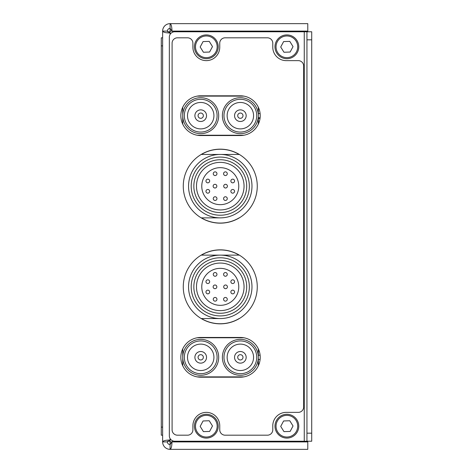 <?xml version="1.0" encoding="UTF-8"?>
<svg xmlns="http://www.w3.org/2000/svg" width="473" height="473" viewBox="0 0 473 473"><rect width="100%" height="100%" fill="white"/><g stroke="black" fill="none" stroke-linecap="round" stroke-linejoin="round"><path stroke-width="0.71" d="M170.676 439.405L170.079 440.002L170.079 449.35C171.226 448.877 171.859 446.394 171.977 441.9L172.947 440.931M172.947 32.069L170.079 28.415L170.079 32.998L170.676 33.595M170.079 31.1L171.977 31.1C171.859 26.606 171.226 24.123 170.079 23.65L170.079 28.415A2.684 2.684 0 0 0 167.395 31.1L162.629 31.1C163.102 32.247 165.585 32.879 170.079 32.998L167.395 31.1M171.977 31.1L307.781 31.1L307.781 23.65L170.079 23.65A7.45 7.45 0 0 0 162.629 31.1L162.629 441.9A7.45 7.45 0 0 0 170.079 449.35L307.781 449.35L307.781 441.9L170.079 441.9M167.395 441.9L162.629 441.9C163.102 440.753 165.585 440.121 170.079 440.002L167.395 441.9A2.684 2.684 0 0 0 170.079 444.585L171.977 441.9M170.079 31.774L167.572 31.774M167.572 441.226L170.079 441.226M307.781 441.226L307.781 441.9M307.781 31.1L307.781 31.774M162.629 37.81L161.287 37.81L161.287 435.19L162.629 435.19M200.712 135.544A19.866 19.866 0 0 1 180.846 115.678A19.866 19.866 0 0 1 200.712 95.806A19.866 19.866 0 0 0 180.846 115.678A19.866 19.866 0 0 0 200.712 135.544L240.355 135.544A19.866 19.866 0 0 0 260.221 115.678A19.866 19.866 0 0 0 240.355 95.806L200.712 95.806M306.947 441.226L306.947 433.173L311.713 433.173L311.713 441.226L174.714 441.226A5.369 5.369 0 0 1 169.34 435.858L169.34 37.142A5.369 5.369 0 0 1 174.714 31.774L311.713 31.774L311.713 39.827L306.947 39.827L306.947 31.774M200.712 377.194A19.866 19.866 0 0 1 180.846 357.322A19.866 19.866 0 0 1 200.712 337.456A19.866 19.866 0 0 0 180.846 357.322A19.866 19.866 0 0 0 200.712 377.194L240.355 377.194A19.866 19.866 0 0 0 260.221 357.322A19.866 19.866 0 0 0 240.355 337.456L200.712 337.456M311.713 433.173L311.713 39.827M306.947 433.173L306.947 39.827M257.265 186.155A36.995 36.995 0 0 1 220.27 223.155A36.995 36.995 0 0 1 183.27 186.155A36.995 36.995 0 0 1 220.27 149.161A36.995 36.995 0 0 1 257.265 186.155M201.403 217.87L220.27 217.87A31.715 31.715 0 0 1 188.556 186.155A31.715 31.715 0 0 1 220.27 154.446L220.27 154.446A31.715 31.715 0 0 1 251.979 186.155A31.715 31.715 0 0 1 220.27 217.87L201.403 217.87A36.9 36.9 0 0 0 239.137 217.87M239.137 154.446L201.403 154.446L239.137 154.446A36.9 36.9 0 0 0 201.403 154.446M225.556 188.006A1.851 1.851 0 0 0 227.407 186.155A1.851 1.851 0 0 0 225.556 184.304A1.851 1.851 0 0 0 223.705 186.155A1.851 1.851 0 0 0 225.556 188.006M214.984 188.006A1.851 1.851 0 0 0 216.835 186.155A1.851 1.851 0 0 0 214.984 184.304A1.851 1.851 0 0 0 213.134 186.155A1.851 1.851 0 0 0 214.984 188.006M215.114 200.457A1.851 1.851 0 0 0 216.959 198.607A1.851 1.851 0 0 0 215.114 196.756A1.851 1.851 0 0 0 213.264 198.607A1.851 1.851 0 0 0 215.114 200.457M225.426 200.457A1.851 1.851 0 0 0 227.276 198.607A1.851 1.851 0 0 0 225.426 196.756A1.851 1.851 0 0 0 223.575 198.607A1.851 1.851 0 0 0 225.426 200.457M232.722 193.167A1.851 1.851 0 0 0 234.573 191.317A1.851 1.851 0 0 0 232.722 189.466A1.851 1.851 0 0 0 230.871 191.317A1.851 1.851 0 0 0 232.722 193.167M232.722 182.85A1.851 1.851 0 0 0 234.573 180.999A1.851 1.851 0 0 0 232.722 179.149A1.851 1.851 0 0 0 230.871 180.999A1.851 1.851 0 0 0 232.722 182.85M225.426 175.554A1.851 1.851 0 0 0 227.276 173.703A1.851 1.851 0 0 0 225.426 171.853A1.851 1.851 0 0 0 223.575 173.703A1.851 1.851 0 0 0 225.426 175.554M215.114 175.554A1.851 1.851 0 0 0 216.959 173.703A1.851 1.851 0 0 0 215.114 171.853A1.851 1.851 0 0 0 213.264 173.703A1.851 1.851 0 0 0 215.114 175.554M207.818 182.85A1.851 1.851 0 0 0 209.669 180.999A1.851 1.851 0 0 0 207.818 179.149A1.851 1.851 0 0 0 205.968 180.999A1.851 1.851 0 0 0 207.818 182.85M207.818 193.167A1.851 1.851 0 0 0 209.669 191.317A1.851 1.851 0 0 0 207.818 189.466A1.851 1.851 0 0 0 205.968 191.317A1.851 1.851 0 0 0 207.818 193.167M220.27 167.661A18.5 18.5 0 0 0 201.77 186.155A18.5 18.5 0 0 0 220.27 204.655A18.5 18.5 0 0 0 238.77 186.155A18.5 18.5 0 0 0 220.27 167.661M220.27 209.941A23.786 23.786 0 0 0 244.056 186.155A23.786 23.786 0 0 0 220.27 162.375A23.786 23.786 0 0 0 196.484 186.155A23.786 23.786 0 0 0 220.27 209.941M220.27 159.732A26.429 26.429 0 0 0 193.841 186.155A26.429 26.429 0 0 0 220.27 212.584A26.429 26.429 0 0 0 246.699 186.155A26.429 26.429 0 0 0 220.27 159.732M220.27 215.227A29.072 29.072 0 0 1 191.198 186.155A29.072 29.072 0 0 1 220.27 157.089A29.072 29.072 0 0 1 249.342 186.155A29.072 29.072 0 0 1 220.27 215.227M257.265 286.845A36.995 36.995 0 0 1 220.27 323.839A36.995 36.995 0 0 1 183.27 286.845A36.995 36.995 0 0 1 220.27 249.845A36.995 36.995 0 0 1 257.265 286.845M201.403 318.554L220.27 318.554A31.715 31.715 0 0 1 188.556 286.845A31.715 31.715 0 0 1 220.27 255.13L220.27 255.13A31.715 31.715 0 0 1 251.979 286.845A31.715 31.715 0 0 1 220.27 318.554L201.403 318.554A36.9 36.9 0 0 0 239.137 318.554M239.137 255.13L201.403 255.13L239.137 255.13A36.9 36.9 0 0 0 201.403 255.13M225.556 288.696A1.851 1.851 0 0 0 227.407 286.845A1.851 1.851 0 0 0 225.556 284.994A1.851 1.851 0 0 0 223.705 286.845A1.851 1.851 0 0 0 225.556 288.696M214.984 288.696A1.851 1.851 0 0 0 216.835 286.845A1.851 1.851 0 0 0 214.984 284.994A1.851 1.851 0 0 0 213.134 286.845A1.851 1.851 0 0 0 214.984 288.696M215.114 301.147A1.851 1.851 0 0 0 216.959 299.297A1.851 1.851 0 0 0 215.114 297.446A1.851 1.851 0 0 0 213.264 299.297A1.851 1.851 0 0 0 215.114 301.147M225.426 301.147A1.851 1.851 0 0 0 227.276 299.297A1.851 1.851 0 0 0 225.426 297.446A1.851 1.851 0 0 0 223.575 299.297A1.851 1.851 0 0 0 225.426 301.147M232.722 293.851A1.851 1.851 0 0 0 234.573 292.001A1.851 1.851 0 0 0 232.722 290.15A1.851 1.851 0 0 0 230.871 292.001A1.851 1.851 0 0 0 232.722 293.851M232.722 283.534A1.851 1.851 0 0 0 234.573 281.683A1.851 1.851 0 0 0 232.722 279.833A1.851 1.851 0 0 0 230.871 281.683A1.851 1.851 0 0 0 232.722 283.534M225.426 276.244A1.851 1.851 0 0 0 227.276 274.393A1.851 1.851 0 0 0 225.426 272.543A1.851 1.851 0 0 0 223.575 274.393A1.851 1.851 0 0 0 225.426 276.244M215.114 276.244A1.851 1.851 0 0 0 216.959 274.393A1.851 1.851 0 0 0 215.114 272.543A1.851 1.851 0 0 0 213.264 274.393A1.851 1.851 0 0 0 215.114 276.244M207.818 283.534A1.851 1.851 0 0 0 209.669 281.683A1.851 1.851 0 0 0 207.818 279.833A1.851 1.851 0 0 0 205.968 281.683A1.851 1.851 0 0 0 207.818 283.534M207.818 293.851A1.851 1.851 0 0 0 209.669 292.001A1.851 1.851 0 0 0 207.818 290.15A1.851 1.851 0 0 0 205.968 292.001A1.851 1.851 0 0 0 207.818 293.851M220.27 268.345A18.5 18.5 0 0 0 201.77 286.845A18.5 18.5 0 0 0 220.27 305.339A18.5 18.5 0 0 0 238.77 286.845A18.5 18.5 0 0 0 220.27 268.345M220.27 310.625A23.786 23.786 0 0 0 244.056 286.845A23.786 23.786 0 0 0 220.27 263.059A23.786 23.786 0 0 0 196.484 286.845A23.786 23.786 0 0 0 220.27 310.625M220.27 260.416A26.429 26.429 0 0 0 193.841 286.845A26.429 26.429 0 0 0 220.27 313.268A26.429 26.429 0 0 0 246.699 286.845A26.429 26.429 0 0 0 220.27 260.416M220.27 315.911A29.072 29.072 0 0 1 191.198 286.845A29.072 29.072 0 0 1 220.27 257.773A29.072 29.072 0 0 1 249.342 286.845A29.072 29.072 0 0 1 220.27 315.911M217.101 115.678A16.384 16.384 0 0 0 200.712 99.295A16.384 16.384 0 0 0 184.328 115.678A16.384 16.384 0 0 0 200.712 132.062A16.384 16.384 0 0 0 217.101 115.678M182.744 124.151L182.744 115.678A17.968 17.968 0 0 1 200.712 97.704A17.968 17.968 0 0 1 218.686 115.678A17.968 17.968 0 0 1 200.712 133.646A17.968 17.968 0 0 1 182.744 115.678L182.744 107.2M256.738 115.678A16.384 16.384 0 0 0 240.355 99.295A16.384 16.384 0 0 0 223.971 115.678A16.384 16.384 0 0 0 240.355 132.062A16.384 16.384 0 0 0 256.738 115.678M258.323 124.151L258.323 115.678A17.968 17.968 0 0 1 240.355 133.646A17.968 17.968 0 0 1 222.381 115.678A17.968 17.968 0 0 1 240.355 97.704A17.968 17.968 0 0 1 258.323 115.678L258.323 107.2M237.712 115.678A2.643 2.643 0 0 0 240.355 118.321A2.643 2.643 0 0 0 242.998 115.678A2.643 2.643 0 0 0 240.355 113.035A2.643 2.643 0 0 0 237.712 115.678M246.167 115.678A5.812 5.812 0 0 0 240.355 109.86A5.812 5.812 0 0 0 234.543 115.678A5.812 5.812 0 0 0 240.355 121.49A5.812 5.812 0 0 0 246.167 115.678M227.141 115.678A13.214 13.214 0 0 0 240.355 128.893A13.214 13.214 0 0 0 253.569 115.678A13.214 13.214 0 0 0 240.355 102.464A13.214 13.214 0 0 0 227.141 115.678M187.503 115.678A13.214 13.214 0 0 0 200.712 128.893A13.214 13.214 0 0 0 213.926 115.678A13.214 13.214 0 0 0 200.712 102.464A13.214 13.214 0 0 0 187.503 115.678M198.069 115.678A2.643 2.643 0 0 0 200.712 118.321A2.643 2.643 0 0 0 203.355 115.678A2.643 2.643 0 0 0 200.712 113.035A2.643 2.643 0 0 0 198.069 115.678M206.53 115.678A5.812 5.812 0 0 0 200.712 109.86A5.812 5.812 0 0 0 194.9 115.678A5.812 5.812 0 0 0 200.712 121.49A5.812 5.812 0 0 0 206.53 115.678M197.2 96.12L243.867 96.12M197.2 135.231L243.867 135.231M217.101 357.322A16.384 16.384 0 0 0 200.712 340.938A16.384 16.384 0 0 0 184.328 357.322A16.384 16.384 0 0 0 200.712 373.705A16.384 16.384 0 0 0 217.101 357.322M182.744 365.8L182.744 357.322A17.968 17.968 0 0 1 200.712 339.354A17.968 17.968 0 0 1 218.686 357.322A17.968 17.968 0 0 1 200.712 375.296A17.968 17.968 0 0 1 182.744 357.322L182.744 348.849M256.738 357.322A16.384 16.384 0 0 0 240.355 340.938A16.384 16.384 0 0 0 223.971 357.322A16.384 16.384 0 0 0 240.355 373.705A16.384 16.384 0 0 0 256.738 357.322M258.323 365.8L258.323 357.322A17.968 17.968 0 0 1 240.355 375.296A17.968 17.968 0 0 1 222.381 357.322A17.968 17.968 0 0 1 240.355 339.354A17.968 17.968 0 0 1 258.323 357.322L258.323 348.849M237.712 357.322A2.643 2.643 0 0 0 240.355 359.965A2.643 2.643 0 0 0 242.998 357.322A2.643 2.643 0 0 0 240.355 354.679A2.643 2.643 0 0 0 237.712 357.322M246.167 357.322A5.812 5.812 0 0 0 240.355 351.51A5.812 5.812 0 0 0 234.543 357.322A5.812 5.812 0 0 0 240.355 363.14A5.812 5.812 0 0 0 246.167 357.322M227.141 357.322A13.214 13.214 0 0 0 240.355 370.536A13.214 13.214 0 0 0 253.569 357.322A13.214 13.214 0 0 0 240.355 344.108A13.214 13.214 0 0 0 227.141 357.322M187.503 357.322A13.214 13.214 0 0 0 200.712 370.536A13.214 13.214 0 0 0 213.926 357.322A13.214 13.214 0 0 0 200.712 344.108A13.214 13.214 0 0 0 187.503 357.322M198.069 357.322A2.643 2.643 0 0 0 200.712 359.965A2.643 2.643 0 0 0 203.355 357.322A2.643 2.643 0 0 0 200.712 354.679A2.643 2.643 0 0 0 198.069 357.322M206.53 357.322A5.812 5.812 0 0 0 200.712 351.51A5.812 5.812 0 0 0 194.9 357.322A5.812 5.812 0 0 0 200.712 363.14A5.812 5.812 0 0 0 206.53 357.322M197.2 337.769L243.867 337.769M197.2 376.88L243.867 376.88M260.038 118.362L258.323 118.362M215.522 420.462A10.838 10.838 0 0 0 200.593 416.997A10.838 10.838 0 0 0 197.135 431.926A10.838 10.838 0 0 0 212.058 435.385A10.838 10.838 0 0 0 215.522 420.462M196.236 432.482A11.89 11.89 0 0 1 200.038 416.098A11.89 11.89 0 0 1 216.421 419.9A11.89 11.89 0 0 1 212.619 436.283A11.89 11.89 0 0 1 196.236 432.482M203.431 431.63L209.586 431.423L212.489 425.984L209.226 420.751L203.065 420.964L200.168 426.404L203.431 431.63M215.522 41.074A10.838 10.838 0 0 0 200.593 37.615A10.838 10.838 0 0 0 197.135 52.538A10.838 10.838 0 0 0 212.058 56.003A10.838 10.838 0 0 0 215.522 41.074M196.236 53.1A11.89 11.89 0 0 1 200.038 36.717A11.89 11.89 0 0 1 216.421 40.518A11.89 11.89 0 0 1 212.619 56.902A11.89 11.89 0 0 1 196.236 53.1M203.431 52.249L209.586 52.036L212.489 46.596L209.226 41.37L203.065 41.577L200.168 47.016L203.431 52.249M296.068 420.462A10.838 10.838 0 0 0 281.145 416.997A10.838 10.838 0 0 0 277.681 431.926A10.838 10.838 0 0 0 292.61 435.385A10.838 10.838 0 0 0 296.068 420.462M276.788 432.482A11.89 11.89 0 0 1 280.584 416.098A11.89 11.89 0 0 1 296.967 419.9A11.89 11.89 0 0 1 293.171 436.283A11.89 11.89 0 0 1 276.788 432.482M283.977 431.63L290.138 431.423L293.035 425.984L289.778 420.751L283.617 420.964L280.714 426.404L283.977 431.63M206.329 60.633A13.427 13.427 0 0 1 192.901 47.211L192.901 43.185A5.369 5.369 0 0 0 187.533 37.81L177.464 37.81A5.369 5.369 0 0 0 172.095 43.185L172.095 429.815A5.369 5.369 0 0 0 177.464 435.19L187.533 435.19A5.369 5.369 0 0 0 192.901 429.815L192.901 425.789A13.427 13.427 0 0 1 206.329 412.367A13.427 13.427 0 0 1 219.75 425.789L219.75 429.815A5.369 5.369 0 0 0 225.124 435.19L267.411 435.19A5.369 5.369 0 0 0 272.779 429.815L272.779 425.789A13.427 13.427 0 0 1 286.206 412.367L298.286 412.367A5.369 5.369 0 0 0 303.66 406.993L303.66 66.007A5.369 5.369 0 0 0 298.286 60.633L286.206 60.633A13.427 13.427 0 0 1 272.779 47.211L272.779 43.185A5.369 5.369 0 0 0 267.411 37.81L225.124 37.81A5.369 5.369 0 0 0 219.75 43.185L219.75 47.211A13.427 13.427 0 0 1 206.329 60.633M296.068 41.074A10.838 10.838 0 0 0 281.145 37.615A10.838 10.838 0 0 0 277.681 52.538A10.838 10.838 0 0 0 292.61 56.003A10.838 10.838 0 0 0 296.068 41.074M276.788 53.1A11.89 11.89 0 0 1 280.584 36.717A11.89 11.89 0 0 1 296.967 40.518A11.89 11.89 0 0 1 293.171 56.902A11.89 11.89 0 0 1 276.788 53.1M283.977 52.249L290.138 52.036L293.035 46.596L289.778 41.37L283.617 41.577L280.714 47.016L283.977 52.249M170.079 440.002L170.079 438.577M170.079 34.423L170.079 32.998M162.629 45.869L161.287 45.869M162.629 427.131L161.287 427.131M304.263 441.226L304.263 31.774M259.287 121.703L258.323 121.703M260.109 113.561L258.323 113.561M260.109 117.789L258.323 117.789M259.287 109.653L258.323 109.653M259.287 363.347L258.323 363.347M260.109 355.211L258.323 355.211M260.109 359.439L258.323 359.439M259.287 351.297L258.323 351.297"/></g></svg>
